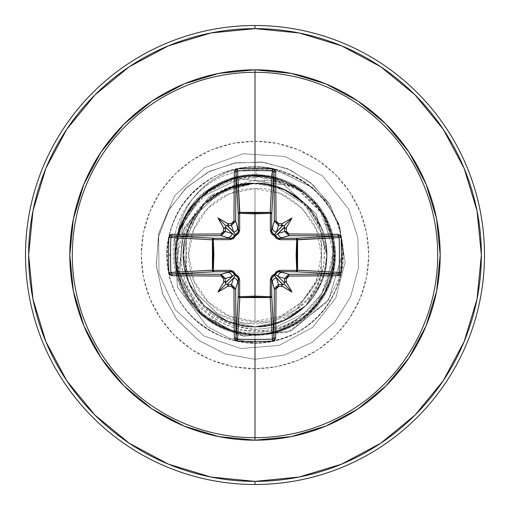 <?xml version="1.0" encoding="UTF-8"?>
<svg xmlns="http://www.w3.org/2000/svg" width="510" height="510" viewBox="0 0 510 510"><rect width="100%" height="100%" fill="white"/><g stroke="black" fill="none" stroke-linecap="round" stroke-linejoin="round"><path stroke-width="0.38" stroke-dasharray="2.55 1.91" d="M255 188.611L255 321.389C288.749 324.245 324.449 286.952 321.389 255C324.449 223.048 288.749 185.755 255 188.611L280.404 193.666L301.945 208.054L316.334 229.596L321.389 255L316.334 280.404L301.945 301.945L280.404 316.334L255 321.389L229.596 316.334L208.054 301.945L193.666 280.404L188.611 255L193.666 229.596L208.054 208.054L229.596 193.666L255 188.611A66.389 66.389 0 0 0 188.611 255A66.389 66.389 0 0 0 255 321.389L255 188.611M177.92 232.509A80.064 80.064 0 0 1 272.958 168.485A80.064 80.064 0 0 0 256.683 166.815A80.064 80.064 0 0 1 272.958 168.485A80.064 80.064 0 0 0 256.683 166.815L256.683 174.637L271.339 176.294L272.958 168.485L271.192 176.989L272.958 168.485L312.534 187.591L325.552 200.934L338.793 223.813L345.168 262.006L335.79 297.916L312.585 327.426L279.142 345.404L240.873 348.553L204.134 336.014L175.153 309.551L158.986 273.322L158.642 233.229L174.509 195.948L204.261 167.815L243.181 153.771L284.886 156.474L322.428 175.803L348.712 209.189L357.892 237.832L358.517 267.903L350.529 296.903L334.598 322.416L312.05 342.325L284.765 354.979L255 359.32L284.765 354.979L312.05 342.325L334.598 322.416L350.529 296.903L358.517 267.903L357.892 237.832L348.712 209.189L322.428 175.803L284.886 156.474L243.181 153.771L204.261 167.815L174.509 195.948L158.642 233.229L158.986 273.322L175.153 309.551L204.134 336.014L240.873 348.553L279.142 345.404L312.585 327.426L335.79 297.916L345.168 262.006L338.793 223.813L325.552 200.934L312.534 187.591L272.958 168.485L312.534 187.591L325.552 200.934L338.793 223.813L345.168 262.006L335.79 297.916L312.585 327.426L279.142 345.404L240.873 348.553L204.134 336.014L175.153 309.551L158.986 273.322L158.642 233.229L174.509 195.948L204.261 167.815L243.181 153.771L284.886 156.474L322.428 175.803L348.712 209.189L357.892 237.832L358.517 267.903L350.529 296.903L334.598 322.416L312.05 342.325L284.765 354.979L255 359.32L284.765 354.979L312.05 342.325L334.598 322.416L350.529 296.903L358.517 267.903L357.892 237.832L348.712 209.189L322.428 175.803L284.886 156.474L243.181 153.771L204.261 167.815L174.509 195.948L158.642 233.229L158.986 273.322L175.153 309.551L204.134 336.014L240.873 348.553L279.142 345.404L312.585 327.426L335.79 297.916L345.168 262.006L338.793 223.813L325.552 200.934L312.534 187.591L272.958 168.485L271.339 176.294C284.089 179.361 281.507 179.348 285.625 180.68L291.44 183.351L299.268 187.903L309.353 195.783L318.922 206.263A80.382 80.382 0 0 1 255 335.382L255 329.524L275.782 327.261L304.113 313.242C276.981 338.882 229.723 339.87 200.634 313.51C166.458 285.504 163.232 227.288 196.567 194.667C227.893 160.414 289.24 160.28 321.383 197.166C354.431 233.038 348.483 295.354 309.258 324.341C271.69 355.444 209.776 346.233 182.899 305.528C153.816 266.379 166.279 205.033 208.341 180.336C248.969 153.357 309.57 169.033 332.016 212.338C356.822 254.331 337.971 314.026 293.543 334.158C257.129 349.694 223.966 344.486 194.061 318.546C157.934 285.772 158.278 223.176 194.75 190.797C229.385 156.449 291.873 160.089 322.288 198.218C354.762 234.613 347.839 296.826 308.161 325.189C270.109 355.7 208.341 345.506 182.108 304.387C153.644 264.779 167.076 203.643 209.521 179.609C250.569 153.274 310.921 169.906 332.679 213.556C356.822 255.937 337.033 315.327 292.294 334.758C255.637 349.713 222.564 343.989 193.067 317.577C157.462 284.242 158.788 221.652 195.77 189.854C230.941 156.06 293.365 160.682 323.174 199.289C355.068 236.187 347.17 298.28 307.045 326.017C268.515 355.923 206.92 344.76 181.343 303.233C153.504 263.179 167.898 202.26 210.713 178.902C252.176 153.217 312.254 170.799 333.323 214.786C356.79 257.544 336.071 316.608 291.031 335.331C247.101 356.515 189.204 332.711 172.877 286.748C154.039 241.759 180.865 185.2 227.619 171.322C273.538 154.881 328.606 184.645 340.004 232.069C354.01 278.785 321.383 332.214 273.424 341.094C226.032 352.614 174.401 317.22 168.051 268.866C159.043 220.926 197.109 171.233 245.737 167.446C294.079 160.975 341.7 201.603 342.924 250.359C346.838 298.981 303.756 344.39 255 343.045L255 334.165C298.834 335.382 337.582 294.544 334.063 250.831C332.966 206.983 290.145 170.448 246.668 176.262C202.942 179.673 168.714 224.362 176.817 267.463C182.733 314.071 235.422 346.264 279.588 330.25C318.667 318.495 342.981 273.513 331.43 234.383C321.179 191.741 271.664 164.985 230.386 179.769C188.343 192.244 164.226 243.098 181.165 283.547C197.555 330.939 262.261 349.956 301.678 318.941C349.369 279.474 331.532 232.77 328.529 225.662C323.104 211.918 314.039 200.296 301.327 190.81L270.823 177.435C243.168 172.616 219.172 179.871 198.843 199.206C183.53 214.283 175.886 233.994 175.905 258.34C177.27 281.233 186.571 300.25 203.809 315.384C223.316 330.435 243.57 336.498 264.562 333.585C287.27 330.416 305.484 319.655 319.215 301.295C332.38 282.189 336.836 261.515 332.584 239.26C327.637 216.897 315.486 199.595 296.119 187.355C277.733 175.963 256.753 173.145 233.185 178.902C211.287 185.595 194.998 199.072 184.327 219.332L176.345 263.97L189.089 298.847L225.025 328.268C271.753 347.788 320.541 316.385 330.41 279.091C344.773 238.042 318.272 189.089 276.037 178.672C232.305 165.183 182.293 197.599 176.747 243.021C170.34 313.746 231.859 335.261 249.192 333.948C272.104 335.255 292.064 328.211 309.079 312.815C325.119 297.827 333.483 278.409 334.165 254.566C333.661 231.636 325.068 212.294 308.384 196.548C294.021 182.382 274.004 175.574 248.313 176.122C225.516 178.43 206.926 188.509 192.544 206.352L179.59 230.922L176.893 267.89C183.358 319.285 246.343 350.854 291.376 325.31C325.323 308.575 342.758 265.691 330.123 230.035C320.637 204.542 303.584 187.712 278.964 179.552C260.4 173.891 242.154 174.732 224.215 182.07L200.392 197.676L180.527 228.155C173.132 249.83 174.528 270.925 184.722 291.44C197.619 313.21 214.072 326.515 234.084 331.353C256.288 337.021 277.217 333.967 296.877 322.18C316.729 308.85 328.689 291.408 332.756 269.866C336.67 247.273 331.972 226.638 318.667 207.952L313.51 201.673L307.734 195.942L294.544 186.373L263.829 176.237L222.947 182.44L203.216 194.858C185.997 210.311 176.791 229.322 175.593 251.895C174.439 273.175 182.057 292.874 198.46 310.992C215.054 327.095 234.676 334.981 257.32 334.649C277.822 334.7 296.967 325.775 314.746 307.874C329.715 290.305 336.313 270.211 334.547 247.592C332.061 224.642 321.644 206.123 303.297 192.034L324.915 216.546L334.547 247.592C336.919 268.349 330.321 288.443 314.746 307.874C285.307 342.733 227.957 342.867 198.46 310.992L178.64 277.159L177.27 238.578L185.85 215.966L203.216 194.858L236.066 177.99L250.767 175.835L281.552 180.355C284.21 180.91 289.795 183.689 298.305 188.694L310.38 198.422L318.667 207.952L333.82 247.618L325.291 291.414L307.912 313.88L280.003 330.11C244.354 342.771 201.463 325.367 184.722 291.44C162.569 251.691 183.492 196.337 226.402 181.184C266.736 164.258 317.488 188.158 330.123 230.035C349.12 284.503 301.187 337.123 255 334.165C213.11 334.477 181.286 300.976 176.893 267.89C167.72 221.64 207.87 174.318 255 175.835C297.145 174.758 335.013 212.421 334.165 254.566L332.144 272.761L324.832 292.281L307.045 314.644L275.017 331.589L231.228 330.512L208.851 319.324L189.949 300.116L178.098 273.787L176.747 243.021L187.399 213.811L206.875 192.149L230.953 179.577L255.873 175.842L298.031 188.553L323.168 214.755L333.005 241.504L333.846 262.095L330.41 279.091C318.176 321.447 267.042 345.888 226.402 328.816C183.804 313.746 162.786 259.055 184.327 219.332L209.24 190.402L232.483 179.106L262.573 176.199L295.449 186.953L322.996 214.455L334.152 256.211L319.215 301.295L301.678 318.941L279.588 330.25C238.674 344.862 189.605 318.756 178.857 276.662C165.272 233.739 195.974 184.155 240.452 177.187C284.452 167.618 330.99 202.763 333.827 247.694C339.297 292.389 300.007 335.484 255 334.165C210.005 335.593 170.499 292.542 175.88 247.669C178.615 204.319 221.875 169.358 264.996 175.893C303.737 180.629 334.337 216.973 332.871 255C333.043 293.887 300.25 328.402 262.446 330.595C224.706 334.464 188.094 305.917 182.363 269.446C173.464 227.224 208.278 184.084 250.04 183.313L249.173 183.186L209.298 196.713L182.822 230.934L179.571 275.241L201.89 314.989L243.487 336.319L291.095 331.015L328.752 299.561L343.109 251.43L339.309 225.885L328.179 202.26L310.513 182.631L287.685 168.772L261.553 162.001L234.281 163.072L208.201 172.048L185.576 188.33L168.427 210.681L158.342 237.297L156.334 265.978L162.741 294.315L177.187 319.853L198.594 340.349L225.261 353.94L255 359.32L225.261 353.94L198.594 340.349L177.187 319.853L162.741 294.315L156.334 265.978L158.342 237.297L168.427 210.681L185.576 188.33L208.201 172.048L234.281 163.072L261.553 162.001L287.685 168.772L310.513 182.631L328.179 202.26L339.309 225.885L343.109 251.43L328.752 299.561L291.095 331.015L243.487 336.319L201.89 314.989L179.571 275.241L182.822 230.934L209.298 196.713L249.173 183.186L254.356 183.198L213.46 193.959L184.684 226.523L178.71 270.759L198.862 311.903L239.509 335.484L287.583 332.418L326.77 302.43L338.417 279.869L343.058 254.605L340.132 228.78L329.709 204.65L312.541 184.359L289.967 169.766L263.842 162.282L236.372 162.703L209.922 171.181L186.832 187.138L169.18 209.349L158.635 236.002L156.251 264.868L162.422 293.467L176.772 319.311L198.218 340.081L225.044 353.863L255 359.32L225.044 353.863L198.218 340.081L176.772 319.311L162.422 293.467L156.251 264.868L158.635 236.002L169.18 209.349L186.832 187.138L209.922 171.181L236.372 162.703L263.842 162.282L289.967 169.766L312.541 184.359L329.709 204.65L340.132 228.78L343.058 254.605L338.417 279.869L326.77 302.43L287.583 332.418L239.509 335.484L198.862 311.903L178.71 270.759L184.684 226.523L213.46 193.959L254.56 183.23C218.917 182.669 186.29 212.421 183.574 247.962C178.353 288.609 214.041 327.987 255 326.77C247.012 327.044 237.858 325.227 227.536 321.306C221.474 319.413 213.715 314.224 204.249 305.751C195.942 296.559 190.759 288.794 188.694 282.463C190.402 288.233 195.591 295.998 204.261 305.764C214.117 314.479 221.882 319.662 227.549 321.313C237.832 325.221 246.98 327.037 255 326.77L275.814 323.684L305.751 305.751L323.684 275.814L326.77 255L316.366 213.996L284.025 184.932L239.808 178.621L198.498 198.498L174.63 239.011L177.416 287.136L207.213 326.515L229.736 338.283L255 343.045L255 359.32L255 334.165C206.894 335.892 166.158 286.594 177.053 239.496C183.931 199.652 224.853 169.97 264.996 175.893L263.995 183.798L275.814 186.564L304.948 204.752L322.008 234.173L321.115 275.833L296.68 309.321C338.245 281.788 332.106 210.012 284.057 189.828L263.995 183.798L264.996 175.893C306.453 180.833 337.932 222.06 332.399 262.318C328.842 302.87 289.616 334.777 250.244 330.608C210.636 328.357 178.398 291.127 181.273 252.686C182.306 215.921 214.289 184.314 250.04 183.313L234.186 186.475L218.949 193.417L197.752 213.008L186.137 239.273L185.908 267.839L196.987 294.015L217.445 313.535L243.831 323.283L271.773 321.753L296.68 309.321L321.115 275.833L322.008 234.173L304.948 204.752L275.821 186.564L263.995 183.798L255 183.23L241.81 184.454L234.186 186.316L225.598 189.529L234.186 186.316L255 183.23L227.549 188.687C221.123 190.81 213.365 195.993 204.268 204.23C195.942 213.448 190.753 221.206 188.706 227.505L183.23 254.981L188.694 282.47L183.23 255L188.694 227.536C185.799 232.955 183.976 242.103 183.23 254.981C183.919 267.642 185.736 276.796 188.681 282.432L204.223 305.726L227.524 321.3L255 326.77C239.375 328.077 222.456 321.07 204.249 305.751L188.694 282.463C185.608 276.216 183.785 267.061 183.23 255C183.785 242.938 185.608 233.784 188.694 227.536C190.759 221.206 195.942 213.441 204.249 204.249L188.694 227.536L204.249 204.249C213.715 195.776 221.474 190.587 227.536 188.694C237.858 184.773 247.012 182.956 255 183.23L227.517 188.7L204.242 204.261L188.681 227.568C185.678 233.465 183.861 242.62 183.23 255.038C183.9 267.572 185.723 276.72 188.706 282.495L204.261 305.764L227.536 321.306L255 326.77C239.375 328.077 222.456 321.07 204.249 305.751L188.694 282.463L204.261 305.764L227.549 321.313L255 326.77C239.375 328.077 222.456 321.07 204.249 305.751L188.694 282.463C185.608 276.216 183.785 267.061 183.23 255C183.785 242.938 185.608 233.784 188.694 227.536L204.249 204.249C222.456 188.929 239.375 181.923 255 183.23L227.536 188.687L204.242 204.255C222.456 188.929 239.375 181.923 255 183.23L227.543 188.687L204.268 204.23C198.428 209.68 193.239 217.432 188.706 227.505C185.882 232.598 184.053 241.759 183.23 254.974C184.008 268.05 185.831 277.217 188.694 282.47C185.608 276.216 183.785 267.061 183.23 255C183.842 267.31 185.659 276.458 188.681 282.438L204.223 305.726L227.517 321.3L255 326.77C239.375 328.077 222.456 321.07 204.249 305.751L188.694 282.463C185.608 276.216 183.785 267.061 183.23 255C183.785 242.938 185.608 233.784 188.694 227.536C185.634 233.656 183.817 242.805 183.23 254.987C183.785 242.938 185.608 233.784 188.694 227.536L204.249 204.249C222.456 188.929 239.375 181.923 255 183.23L227.517 188.7L204.236 204.261L188.687 227.536L204.249 204.249C198.441 209.655 193.252 217.426 188.681 227.562C185.927 232.381 184.11 241.542 183.23 255.038C184.091 268.4 185.914 277.548 188.706 282.495L204.261 305.764L227.536 321.306L255 326.77C239.375 328.077 222.456 321.07 204.249 305.751L227.543 321.313L255 326.77C239.375 328.077 222.456 321.07 204.249 305.751L188.694 282.463C185.608 276.216 183.785 267.061 183.23 255C183.785 242.938 185.608 233.784 188.694 227.536L204.249 204.249C222.456 188.929 239.375 181.923 255 183.23L227.543 188.687L204.249 204.255C222.456 188.929 239.375 181.923 255 183.23L227.543 188.687L204.268 204.23L188.706 227.505C185.602 233.829 183.772 242.983 183.23 254.968C183.798 267.1 185.614 276.267 188.694 282.463C185.608 276.216 183.785 267.061 183.23 255C183.893 267.52 185.71 276.669 188.681 282.444L204.217 305.713L227.466 321.281L255 326.77C239.375 328.077 222.456 321.07 204.249 305.751L188.694 282.463C185.608 276.216 183.785 267.061 183.23 255C183.785 242.938 185.608 233.784 188.694 227.536C185.716 233.293 183.9 242.441 183.23 255C183.785 242.938 185.608 233.784 188.694 227.536L204.249 204.249C222.456 188.929 239.375 181.923 255 183.23L227.549 188.687L204.255 204.242C222.456 188.929 239.375 181.923 255 183.23A71.77 71.77 0 0 0 254.56 183.23L227.167 188.847L204.013 204.491L188.592 227.785C185.691 233.344 183.906 242.48 183.23 255.198C183.951 267.814 185.787 276.943 188.745 282.585L204.3 305.802L227.568 321.319L255 326.77C239.375 328.077 222.456 321.07 204.249 305.751L188.694 282.463C185.608 276.216 183.785 267.061 183.23 255C183.785 242.938 185.608 233.784 188.694 227.536L204.249 204.249C222.456 188.929 239.375 181.923 255 183.23C270.625 181.923 287.544 188.929 305.751 204.249L321.306 227.536C324.392 233.784 326.215 242.938 326.77 255C326.215 267.061 324.392 276.216 321.306 282.463L305.751 305.751C287.544 321.07 270.625 328.077 255 326.77C264.531 327.044 274.903 324.679 286.123 319.674L305.739 305.764L321.294 282.495C324.507 275.7 326.33 266.545 326.77 255.038C326.33 243.474 324.513 234.319 321.319 227.568L305.758 204.255L287.608 191.065C275.795 185.519 264.926 182.905 255 183.23C270.625 181.923 287.544 188.929 305.751 204.249L321.306 227.536C324.392 233.784 326.215 242.938 326.77 255C326.215 267.061 324.392 276.216 321.306 282.463L305.751 305.751C287.544 321.07 270.625 328.077 255 326.77L282.476 321.3L305.777 305.726C311.584 300.313 316.767 292.549 321.319 282.432C324.022 277.829 325.839 268.681 326.77 254.981C325.826 241.255 324.003 232.107 321.306 227.536C316.716 217.375 311.534 209.623 305.758 204.261L282.483 188.7L255 183.23C270.625 181.923 287.544 188.929 305.751 204.249L321.306 227.536C324.392 233.784 326.215 242.938 326.77 255C326.215 267.061 324.392 276.216 321.306 282.463L305.751 305.751C287.544 321.07 270.625 328.077 255 326.77C264.492 327.05 274.865 324.685 286.123 319.674L305.739 305.764L321.306 282.47C324.513 275.668 326.336 266.507 326.77 254.981C326.336 243.468 324.507 234.313 321.294 227.505L305.732 204.23L287.551 191.033C275.789 185.512 264.932 182.911 255 183.23C270.625 181.923 287.544 188.929 305.751 204.249L321.306 227.536C324.392 233.784 326.215 242.938 326.77 255C326.215 267.061 324.392 276.216 321.306 282.463L305.751 305.751C287.544 321.07 270.625 328.077 255 326.77L282.463 321.306L305.739 305.758C311.578 300.313 316.761 292.555 321.294 282.495C324.035 277.765 325.858 268.617 326.77 255.038C325.852 241.377 324.035 232.222 321.325 227.568C316.735 217.407 311.546 209.635 305.758 204.261L282.463 188.694L255 183.23C270.625 181.923 287.544 188.929 305.751 204.249L321.306 227.536C324.392 233.784 326.215 242.938 326.77 255C326.215 267.061 324.392 276.216 321.306 282.463L305.751 305.751C287.544 321.07 270.625 328.077 255 326.77C264.473 327.063 274.865 324.685 286.174 319.649L305.777 305.726L321.319 282.432C324.513 275.693 326.323 266.539 326.77 254.974C326.33 243.468 324.507 234.319 321.306 227.53L305.758 204.255L287.589 191.052C275.827 185.525 264.964 182.918 255 183.23C270.625 181.923 287.544 188.929 305.751 204.249L321.306 227.536C324.392 233.784 326.215 242.938 326.77 255C326.215 267.061 324.392 276.216 321.306 282.463L305.751 305.751C287.544 321.07 270.625 328.077 255 326.77L282.451 321.313L305.732 305.764C311.61 300.262 316.806 292.498 321.3 282.476C324.079 277.599 325.903 268.432 326.77 254.987C325.877 241.472 324.054 232.311 321.294 227.505C316.723 217.387 311.54 209.629 305.732 204.23L282.451 188.687L255 183.23C270.625 181.923 287.544 188.929 305.751 204.249L321.306 227.536C324.392 233.784 326.215 242.938 326.77 255C326.215 267.061 324.392 276.216 321.306 282.463L305.751 305.751C287.544 321.07 270.625 328.077 255 326.77C264.441 327.069 274.833 324.691 286.18 319.642L305.777 305.719L321.313 282.451C324.475 275.846 326.292 266.698 326.77 255.006C326.215 267.061 324.392 276.216 321.306 282.463L305.751 305.751C287.544 321.07 270.625 328.077 255 326.77L282.451 321.313L305.719 305.783L321.281 282.534C324.245 276.853 326.081 267.68 326.77 255C326.317 243.404 324.5 234.256 321.313 227.549L305.751 204.255L287.602 191.065C275.853 185.532 264.99 182.918 255 183.23C270.625 181.923 287.544 188.929 305.751 204.249L321.306 227.536C324.392 233.784 326.215 242.938 326.77 255C326.075 242.295 324.245 233.121 321.281 227.473L305.719 204.217L282.444 188.687L255 183.23L263.995 183.798A71.77 71.77 0 0 0 255 183.23C270.625 181.923 287.544 188.929 305.751 204.249L321.306 227.536C324.392 233.784 326.215 242.938 326.77 255C326.215 267.061 324.392 276.216 321.306 282.463L305.751 305.751C287.544 321.07 270.625 328.077 255 326.77L282.425 321.325L305.694 305.802C311.489 300.435 316.678 292.683 321.268 282.553C323.977 277.988 325.807 268.834 326.77 255.096C325.833 241.3 324.022 232.146 321.351 227.645C314.823 214.71 309.653 206.952 305.853 204.357C287.621 188.961 270.67 181.917 255 183.23C244.87 182.797 233.497 185.672 220.875 191.862C213.333 194.935 204.708 202.859 194.992 215.628C187.208 229.411 183.377 240.49 183.492 248.874L186.316 275.814L189.197 283.649A71.77 71.77 0 0 1 225.598 189.529L234.192 185.34L255 180.253L275.77 181.19L303.297 192.034L294.002 185.704L282.725 180.349C279.429 179.341 281.329 179.38 271.192 176.989L255 175.312L233.676 178.156L209.215 189.529L189.905 208.354L178.079 231.667A80.064 80.064 0 0 1 256.683 166.815A80.064 80.064 0 0 0 177.92 232.509C186.163 211.471 195.846 197.682 206.964 191.142C223.233 180.087 239.241 174.809 255 175.312L271.192 176.989L275.738 178.086L303.297 192.034C298.229 188.407 290.49 185.098 280.073 182.115L275.77 181.19L255 180.253L255 175.312L255 180.253L234.198 185.34L225.598 189.529A71.77 71.77 0 0 0 189.197 283.649C196.21 299.032 204.886 309.952 215.239 316.41L234.205 325.852L255 329.524L255 335.382A80.382 80.382 0 0 1 174.618 255A80.382 80.382 0 0 1 255 174.618L255 141.232A113.768 113.768 0 0 0 141.232 255A113.768 113.768 0 0 0 255 368.768L255 335.382A80.382 80.382 0 0 1 178.079 231.667L190.141 207.513L209.527 188.719L234.039 177.397L255 174.618A80.382 80.382 0 0 1 335.382 255A80.382 80.382 0 0 1 255 335.382A80.382 80.382 0 0 0 318.922 206.263L297.853 186.991L271.339 176.294L256.683 174.637L256.683 166.815A80.064 80.064 0 0 0 178.079 231.667A80.382 80.382 0 0 0 255 335.382A80.382 80.382 0 0 1 174.618 255A80.382 80.382 0 0 1 255 174.618C239.235 174.165 223.272 179.437 207.105 190.44C195.923 197.102 186.246 210.847 178.079 231.667M129.234 443.222L168.37 464.138L210.84 477.022L255 481.37A226.37 226.37 0 0 0 481.37 255A226.37 226.37 0 0 0 255 28.63L210.84 32.978L168.37 45.862L129.234 66.778M255 25.5A229.5 229.5 0 0 1 484.5 255A229.5 229.5 0 0 1 255 484.5A229.5 229.5 0 0 0 484.5 255A229.5 229.5 0 0 0 255 25.5A229.5 229.5 0 0 0 25.5 255A229.5 229.5 0 0 0 255 484.5A229.5 229.5 0 0 1 25.5 255A229.5 229.5 0 0 1 255 25.5M256.683 174.637L255 174.618A80.382 80.382 0 0 1 335.382 255A80.382 80.382 0 0 1 255 335.382L255 368.768A113.768 113.768 0 0 0 368.768 255A113.768 113.768 0 0 0 255 141.232L255 174.618M318.922 206.263L332.947 240.216L332.201 267.973L322.084 293.263L304.113 313.242L275.782 327.254L255 329.524C223.527 326.974 201.59 311.68 189.197 283.649L186.316 275.814L186.316 234.186L204.249 204.249L234.186 186.316L255 183.23C214.2 182.032 178.576 221.104 183.536 261.624C186.054 297.489 219.051 327.573 255 326.77C290.949 327.573 323.946 297.489 326.464 261.624C331.423 221.104 295.8 182.032 255 183.23C219.051 182.427 186.054 212.511 183.536 248.376C178.576 288.896 214.2 327.968 255 326.77C290.949 327.573 323.946 297.489 326.464 261.624C331.423 221.104 295.8 182.032 255 183.23C214.2 182.032 178.576 221.104 183.536 261.624C186.054 297.489 219.051 327.573 255 326.77C295.8 327.968 331.423 288.896 326.464 248.376C323.946 212.511 290.949 182.427 255 183.23C214.2 182.032 178.576 221.104 183.536 261.624C186.054 297.489 219.051 327.573 255 326.77C295.8 327.968 331.423 288.896 326.464 248.376C323.946 212.511 290.949 182.427 255 183.23C214.2 182.032 178.576 221.104 183.536 261.624C186.054 297.489 219.051 327.573 255 326.77C295.8 327.968 331.423 288.896 326.464 248.376C323.946 212.511 290.949 182.427 255 183.23C219.051 182.427 186.054 212.511 183.536 248.376C178.576 288.896 214.2 327.968 255 326.77C295.8 327.968 331.423 288.896 326.464 248.376C323.946 212.511 290.949 182.427 255 183.23C214.2 182.032 178.576 221.104 183.536 261.624C186.054 297.489 219.051 327.573 255 326.77C290.949 327.573 323.946 297.489 326.464 261.624C331.423 221.104 295.8 182.032 255 183.23C214.2 182.032 178.576 221.104 183.536 261.624C186.054 297.489 219.051 327.573 255 326.77C295.8 327.968 331.423 288.896 326.464 248.376C323.946 212.511 290.949 182.427 255 183.23C219.051 182.427 186.054 212.511 183.536 248.376C178.576 288.896 214.2 327.968 255 326.77C295.8 327.968 331.423 288.896 326.464 248.376C323.946 212.511 290.949 182.427 255 183.23C291.975 182.351 325.597 214.251 326.674 251.22C329.862 290.853 294.742 327.873 255 326.77L255 343.045C303.756 344.39 346.838 298.981 342.924 250.359C341.7 201.603 294.079 160.975 245.737 167.446C197.109 171.233 159.043 220.926 168.051 268.866C174.401 317.22 226.032 352.614 273.424 341.094C321.383 332.214 354.01 278.785 340.004 232.069C328.606 184.645 273.538 154.881 227.619 171.322C180.865 185.2 154.039 241.759 172.877 286.748C189.204 332.711 247.101 356.515 291.031 335.331C336.071 316.608 356.79 257.544 333.323 214.786C312.254 170.799 252.176 153.217 210.713 178.902C167.898 202.26 153.504 263.179 181.343 303.233C206.92 344.76 268.515 355.923 307.045 326.017C347.17 298.28 355.068 236.187 323.174 199.289C293.365 160.682 230.941 156.06 195.77 189.854C158.788 221.652 157.462 284.242 193.067 317.577C222.564 343.989 255.637 349.713 292.294 334.758C337.033 315.327 356.822 255.937 332.679 213.556C310.921 169.906 250.569 153.274 209.521 179.609C176.683 201.73 163.021 232.388 168.536 271.594C176.403 319.732 229.124 353.481 276.127 340.47C323.78 330.078 354.705 275.655 339.239 229.398C326.355 182.357 270.376 154.345 224.999 172.227C178.698 187.572 153.676 244.953 173.923 289.323C191.683 334.745 250.302 356.713 293.543 334.158C337.971 314.026 356.822 254.331 332.016 212.338C309.57 169.033 248.969 153.357 208.341 180.336C166.279 205.033 153.816 266.379 182.899 305.528C209.776 346.233 271.69 355.444 309.258 324.341C348.483 295.354 354.431 233.038 321.383 197.166C289.24 160.28 227.893 160.414 196.567 194.667C163.232 227.288 166.458 285.504 200.634 313.51C229.723 339.87 276.981 338.882 304.113 313.242L321.58 294.066L331.704 270.192L333.419 243.92L326.107 218.229M255 183.23C254.904 184.288 278.148 178.959 305.853 204.357L310.571 209.584L314.772 215.277L321.351 227.645L326.77 255.096C326.884 273.774 319.859 290.674 305.694 305.802C291.561 319.49 274.66 326.476 255 326.77C211.255 328.249 174.516 283.279 184.665 240.707C194.52 204.918 217.968 185.761 255 183.23C290.751 182.44 323.627 212.185 326.413 247.834C331.71 288.52 296.004 327.987 255 326.77C216.508 327.764 182.025 293.097 183.23 254.611C182.465 216.399 216.788 182.255 255 183.23C296.297 181.987 332.131 222.028 326.336 262.937C323.168 298.273 290.477 327.541 255 326.77C217.617 324.162 194.125 304.75 184.512 268.528C174.911 226.14 211.554 181.783 255 183.23C291.159 182.408 324.284 212.868 326.521 248.963C331.098 289.304 295.583 327.943 255 326.77C216.093 327.803 181.394 292.358 183.243 253.483C183.109 215.673 217.203 182.287 255 183.23C296.724 181.949 332.73 222.832 326.202 264.059C322.498 298.936 290.069 327.516 255 326.77C217.113 324.048 193.551 304.266 184.308 267.418C175.491 225.299 211.988 181.821 255 183.23C291.567 182.382 324.947 213.556 326.604 250.091C330.486 290.082 295.162 327.904 255 326.77C215.673 327.834 180.763 291.612 183.275 252.348C183.753 214.959 217.611 182.319 255 183.23C297.151 181.904 333.33 223.641 326.049 265.181C317.59 303.278 293.907 323.805 255 326.77C216.603 323.926 192.978 303.775 184.123 266.303C176.077 224.464 212.421 181.866 255 183.23C214.041 182.013 178.353 221.391 183.574 262.038C186.297 297.738 219.204 327.56 255 326.77L255 343.045L229.736 338.283L207.213 326.515L177.416 287.136L174.63 239.011L198.498 198.498L239.808 178.621L284.025 184.932L316.366 213.996L326.77 255C327.758 216.648 293.352 182.242 255 183.23A71.77 71.77 0 0 1 263.995 183.798L284.057 189.828L267.928 184.824L251.073 183.753L234.434 186.673L218.949 193.417L198.065 212.581L186.335 238.387L185.704 266.749L196.337 293.059L216.527 312.955L229.226 319.419L242.964 323.142L257.231 323.984L271.294 321.88L284.663 316.914L296.68 309.321L309.666 296.826L318.973 281.386L323.977 264.052L324.347 246.037L320.127 228.563L311.578 212.695L299.274 199.493L284.057 189.828A71.355 71.355 0 0 0 218.949 193.417C228.199 187.763 238.565 184.391 250.04 183.313L254.56 183.23A71.77 71.77 0 0 1 255 183.23M94.93 94.93L66.823 129.17M66.778 129.234L45.862 168.37L32.978 210.84L28.63 255L32.978 299.16L45.862 341.63L66.778 380.766M94.93 415.07L129.17 443.177M380.766 66.778L341.63 45.862L299.16 32.978L255 28.63A226.37 226.37 0 0 0 28.63 255A226.37 226.37 0 0 0 255 481.37L299.16 477.022L341.63 464.138L380.766 443.222M415.07 415.07L443.177 380.83M443.222 380.766L464.138 341.63L477.022 299.16L481.37 255L477.022 210.84L464.138 168.37L443.222 129.234M415.07 94.93L380.83 66.823M255 368.768L232.809 366.582L211.465 360.105L191.798 349.592L174.554 335.446L160.408 318.202L149.895 298.535L143.418 277.191L141.232 255L143.418 232.809L149.895 211.465L160.408 191.798L174.554 174.554L191.798 160.408L211.465 149.895L232.809 143.418L255 141.232L277.191 143.418L298.535 149.895L318.202 160.408L335.446 174.554L349.592 191.798L360.105 211.465L366.582 232.809L368.768 255L366.582 277.191L360.105 298.535L349.592 318.202L335.446 335.446L318.202 349.592L298.535 360.105L277.191 366.582L255 368.768M171.373 236.481L172.463 236.028M172.463 273.972L171.373 273.519L170.869 272.423M236.481 338.627L236.028 337.537M273.972 337.537L273.519 338.627L272.423 339.131M338.627 273.519L337.537 273.972M337.537 236.028L338.627 236.481L339.131 237.577M273.519 171.373L273.972 172.463M236.028 172.463L236.481 171.373L237.577 170.869M238.304 278.581L235.607 275.457M274.38 275.464L271.645 278.881M234.536 274.38L231.119 271.645M278.581 271.696L275.457 274.393M296.183 238.246L297.132 238.667M231.419 238.304L234.543 235.607M275.464 235.62L278.881 238.355M235.62 234.536L238.355 231.119M271.696 231.419L274.393 234.543"/><path stroke-width="0.76" d="M236.028 337.639L236.028 337.537A227.441 5.954 -90 0 1 235.684 288.807L233.975 289.042L235.684 288.807L231.514 284.65L231.355 286.422L231.514 284.65L235.684 288.807L237.654 282.234L235.684 288.807A227.441 5.954 90 0 0 236.028 337.537L238.246 296.183L238.393 279.505L237.654 282.234A4.176 4.156 -163.3 0 0 233.484 278.077L226.976 284.58L225.968 284.032L225.42 283.024L231.922 276.516L225.35 278.485A227.645 19.839 90 0 0 225.394 282.623L234.562 274.45A1.562 1.555 -135 0 0 235.55 275.438L233.484 278.077L231.514 284.65A227.645 19.839 180 0 1 227.377 284.606A227.645 19.839 0 0 0 231.514 284.65L233.484 278.077L226.976 284.58L228.544 285.122L227.568 286.384A229.207 19.979 0 0 0 231.355 286.422L233.975 289.042A229.003 5.992 90 0 0 234.319 338.104L237.462 341.126A228.971 100.374 -0 0 0 255 341.419L255 339.424A227.415 99.692 180 0 1 237.577 339.131L237.462 341.126L235.25 340.195L234.319 338.104L233.975 289.042L233.204 287.194L231.355 286.422A229.207 19.979 180 0 1 227.568 286.384A168.364 118.97 138 0 1 217.993 292.007A168.364 118.97 -48 0 1 223.616 282.432A229.207 19.979 -90 0 1 223.578 278.645L222.8 276.796L220.958 276.025L171.895 275.68L169.804 274.75L168.874 272.538A228.971 100.374 -90 0 1 168.581 255L170.576 255A227.415 99.692 -90 0 1 170.869 237.577L168.874 237.462A228.971 100.374 90 0 0 168.581 255A228.971 100.374 -90 0 1 168.874 237.462L169.804 235.25L171.895 234.319L220.958 233.975L222.806 233.204L223.578 231.355A229.207 19.979 -90 0 1 223.616 227.568A168.364 118.97 -132 0 1 217.993 217.993A168.364 118.97 42 0 1 227.568 223.616A229.207 19.979 0 0 1 231.355 223.578L233.204 222.8L233.975 220.958L234.319 171.895L235.25 169.804L237.462 168.874A228.971 100.374 -0 0 1 255 168.581A228.971 100.374 -0 0 1 272.538 168.874L274.75 169.804L275.68 171.895L276.025 220.958L276.796 222.806L278.645 223.578A229.207 19.979 -0 0 1 282.432 223.616A168.364 118.97 -42 0 1 292.007 217.993A168.364 118.97 132 0 1 286.384 227.568A229.207 19.979 90 0 1 286.422 231.355L287.2 233.204L289.042 233.975L338.104 234.319L340.195 235.25L341.126 237.462L341.419 255L341.126 272.538L340.195 274.75L338.104 275.68L289.042 276.025L287.194 276.796L286.422 278.645A229.207 19.979 90 0 1 286.384 282.432A168.364 118.97 48 0 1 292.007 292.007A168.364 118.97 -138 0 1 282.432 286.384A229.207 19.979 180 0 1 278.645 286.422L276.796 287.2L276.025 289.042L275.68 338.104L274.75 340.195L272.538 341.126A228.971 100.374 180 0 1 255 341.419L255 437.701A182.701 182.701 0 0 0 437.701 255A182.701 182.701 0 0 0 255 72.299L255 168.581L255 72.299A182.701 182.701 0 0 0 72.299 255A182.701 182.701 0 0 0 255 437.701L255 440.187A185.187 185.187 0 0 1 69.813 255A185.187 185.187 0 0 1 255 69.813L255 72.299L255 69.813L218.873 73.37L184.129 83.908L152.114 101.018L124.051 124.051L101.018 152.114L83.908 184.129L73.37 218.873L69.813 255L73.37 291.127L83.908 325.871L101.018 357.886L124.051 385.949L152.114 408.982L184.129 426.092L218.873 436.63L255 440.187L291.127 436.63L325.871 426.092L357.886 408.982L385.949 385.949L408.982 357.886L426.092 325.871L436.63 291.127L440.187 255L436.63 218.873L426.092 184.129L408.982 152.114L385.949 124.051L357.886 101.018L325.871 83.908L291.127 73.37L255 69.813A185.187 185.187 0 0 1 440.187 255A185.187 185.187 0 0 1 255 440.187L255 437.701A182.701 182.701 0 0 0 437.701 255A182.701 182.701 0 0 0 255 72.299A182.701 182.701 0 0 0 72.299 255A182.701 182.701 0 0 0 255 437.701L255 341.419A228.971 100.374 180 0 1 237.462 341.126L237.577 339.131A227.415 99.692 -0 0 0 255 339.424A227.415 99.692 -0 0 0 272.423 339.131L270.192 297.591L255 297.005L239.808 297.591L237.577 339.131L236.481 338.627M273.972 172.361L271.753 213.817L270.376 213.314L270.319 212.415L271.333 212.868L271.753 213.817L271.607 230.494L274.316 221.193A227.441 5.954 -90 0 0 273.972 172.463L271.753 213.817A1.562 1.409 3.1 0 0 270.192 212.409L272.423 170.869A227.415 99.692 180 0 0 237.577 170.869L239.623 213.314L239.808 212.409L255 212.995L270.192 212.409L272.423 170.869L273.519 171.373M337.639 273.972L337.537 273.972A227.441 5.954 180 0 1 288.807 274.316L289.042 276.025L288.807 274.316L284.65 278.485L286.422 278.645L284.65 278.485L288.807 274.316L282.234 272.346L288.807 274.316A227.441 5.954 0 0 0 337.537 273.972L296.183 271.753L296.686 270.376L297.585 270.319L297.132 271.333L296.183 271.753L279.505 271.607L282.234 272.346A4.176 4.156 106.7 0 0 278.077 276.516L284.58 283.024L284.032 284.032L283.024 284.58L276.516 278.077L278.485 284.65A227.645 19.839 0 0 0 282.623 284.606L274.45 275.438A1.562 1.555 135 0 0 275.438 274.45L278.077 276.516L284.65 278.485A227.645 19.839 90 0 1 284.606 282.623A227.645 19.839 -90 0 0 284.65 278.485L278.077 276.516L284.58 283.024L285.122 281.456L286.384 282.432A229.207 19.979 -90 0 0 286.422 278.645L289.042 276.025A229.003 5.992 0 0 0 338.104 275.68L341.126 272.538A228.971 100.374 -90 0 0 341.126 237.462L296.686 239.623L297.591 239.808L297.005 255L297.591 270.192L339.131 272.423A227.415 99.692 -90 0 0 339.131 237.577L297.591 239.808A1.562 1.409 86.9 0 0 296.183 238.246L337.537 236.028A227.441 5.954 180 0 0 288.807 235.684L279.505 238.393L296.183 238.246L337.626 236.028M272.423 339.131L272.538 341.126L275.68 338.104A1.562 0.567 -179.4 0 1 273.972 337.537L272.423 339.131A227.415 99.692 180 0 1 255 339.424L255 341.419A228.971 100.374 -0 0 0 272.538 341.126L270.192 297.591L239.808 297.591L239.623 296.686L239.808 297.591L238.712 297.171L238.246 296.183A1.562 1.409 -176.9 0 0 239.808 297.591L237.577 339.131L236.028 337.537A1.562 0.567 179.4 0 1 234.319 338.104A1.562 0.567 -0.6 0 0 236.028 337.537L238.246 296.183A1.562 0.51 -179.5 0 0 239.623 296.686L255 296.131L239.623 296.686L239.674 279.964L238.603 276.528L235.658 274.342L233.465 271.39L230.035 270.325L213.314 270.376L213.868 255.006L213.314 239.623L230.035 239.674L233.472 238.603L235.658 235.658L238.61 233.465L239.674 230.035L239.623 213.314L255 213.868L255 296.131L255 213.868L270.376 213.314L270.325 230.035L271.397 233.472L272.691 234.81L274.342 235.658L276.535 238.61L279.964 239.674L296.686 239.623L296.131 254.994L296.686 270.376L279.964 270.325L276.528 271.397L274.342 274.342L272.684 275.196L271.39 276.535L270.325 279.964L270.376 296.686L255 296.131L270.376 296.686L270.192 297.591A1.562 1.409 176.9 0 0 271.753 296.183L273.972 337.537A227.441 5.954 -90 0 0 274.316 288.807L271.607 279.505L271.753 296.183L273.972 337.626M129.234 66.778L94.93 94.93L129.234 66.778L168.37 45.862L210.84 32.978L255 28.63A226.37 226.37 0 0 1 481.37 255A226.37 226.37 0 0 1 255 481.37L255 484.5A229.5 229.5 0 0 0 484.5 255A229.5 229.5 0 0 0 255 25.5L255 28.63L255 25.5A229.5 229.5 0 0 1 484.5 255A229.5 229.5 0 0 1 255 484.5A229.5 229.5 0 0 1 25.5 255A229.5 229.5 0 0 1 255 25.5A229.5 229.5 0 0 0 25.5 255A229.5 229.5 0 0 0 255 484.5L255 481.37A226.37 226.37 0 0 1 28.63 255A226.37 226.37 0 0 1 255 28.63L299.16 32.978L341.63 45.862L380.766 66.778L415.07 94.93L443.222 129.234L415.07 94.93M66.823 129.17L94.93 94.93M66.778 380.766L94.93 415.07L66.778 380.766L45.862 341.63L32.978 299.16L28.63 255L32.978 210.84L45.862 168.37L66.778 129.234M129.17 443.177L94.93 415.07M380.766 443.222L415.07 415.07L380.766 443.222L341.63 464.138L299.16 477.022L255 481.37L210.84 477.022L168.37 464.138L129.234 443.222M443.177 380.83L415.07 415.07M443.222 129.234L464.138 168.37L477.022 210.84L481.37 255L477.022 299.16L464.138 341.63L443.222 380.766M170.869 272.423A227.415 99.692 -90 0 1 170.576 255L168.581 255A228.971 100.374 90 0 0 168.874 272.538L170.869 272.423L168.874 272.538L171.895 275.68A1.562 0.567 -89.4 0 1 172.463 273.972A1.562 0.567 90.6 0 0 171.895 275.68A229.003 5.992 -0 0 0 220.958 276.025L221.193 274.316L220.958 276.025L223.578 278.645L225.35 278.485L221.193 274.316L225.35 278.485L231.922 276.516A4.176 4.156 -106.7 0 0 227.766 272.346L221.193 274.316A227.441 5.954 180 0 1 172.463 273.972L170.869 272.423L212.409 270.192L212.995 255L212.409 239.808L170.869 237.577A227.415 99.692 90 0 0 170.576 255A227.415 99.692 90 0 0 170.869 272.423L212.409 270.192A1.562 1.409 -93.1 0 0 213.817 271.753L172.463 273.972A227.441 5.954 -0 0 0 221.193 274.316L230.494 271.607L213.817 271.753L172.374 273.972M339.131 237.577L341.126 237.462L338.104 234.319A229.003 5.992 180 0 0 289.042 233.975L286.422 231.355L284.65 231.514A227.645 19.839 -90 0 0 284.606 227.377L278.077 233.484L284.65 231.514L278.077 233.484L275.438 235.55A1.562 1.555 45 0 0 274.45 234.562L282.623 225.394A227.645 19.839 180 0 0 278.485 225.35L276.516 231.922L283.024 225.42L284.032 225.968L284.58 226.976L278.077 233.484A4.176 4.156 73.3 0 0 282.234 237.654L288.807 235.684L284.65 231.514L286.422 231.355A229.207 19.979 -90 0 0 286.384 227.568L285.122 228.544L284.606 227.377A227.645 19.839 90 0 1 284.65 231.514L288.807 235.684A227.441 5.954 -0 0 1 337.537 236.028L339.131 237.577A227.415 99.692 90 0 1 339.131 272.423L338.627 273.519M237.577 170.869A227.415 99.692 -0 0 1 272.423 170.869L272.538 168.874A228.971 100.374 180 0 0 255 168.581A228.971 100.374 180 0 0 237.462 168.874L237.577 170.869L237.462 168.874L234.319 171.895A1.562 0.567 0.6 0 1 236.028 172.463A1.562 0.567 -179.4 0 0 234.319 171.895A229.003 5.992 90 0 0 233.975 220.958L235.684 221.193L233.975 220.958L231.355 223.578L231.514 225.35L231.355 223.578A229.207 19.979 180 0 0 227.568 223.616L228.544 224.878L227.377 225.394A227.645 19.839 0 0 1 231.514 225.35L235.684 221.193L231.514 225.35L233.484 231.922L235.55 234.562A1.562 1.555 -45 0 0 234.562 235.55L225.394 227.377A227.645 19.839 90 0 0 225.35 231.514L231.922 233.484L225.42 226.976L225.968 225.968L226.976 225.42L233.484 231.922L231.514 225.35A227.645 19.839 180 0 0 227.377 225.394L233.484 231.922A4.176 4.156 -16.7 0 0 237.654 227.766L235.684 221.193A227.441 5.954 -90 0 1 236.028 172.463L237.577 170.869L239.808 212.409A1.562 1.409 -3.1 0 0 238.246 213.817L236.028 172.463A227.441 5.954 90 0 0 235.684 221.193L238.393 230.494L238.246 213.817L236.028 172.374M227.766 237.654L221.193 235.684A227.441 5.954 180 0 0 172.463 236.028L213.817 238.246L230.494 238.393L227.766 237.654A4.176 4.156 -73.3 0 0 231.922 233.484L225.35 231.514L221.193 235.684L230.494 238.393L232.955 237.685L234.562 235.55L231.922 233.484A4.176 4.156 106.7 0 1 227.766 237.654M172.361 236.028L213.817 238.246A1.562 1.409 -86.9 0 0 212.409 239.808L170.869 237.577L171.373 236.481M171.373 273.519L171.086 273.15M273.519 338.627L273.15 338.914M271.645 278.881L271.607 279.505A1.562 0.465 -0.5 0 1 270.325 279.964A1.562 0.465 179.5 0 0 271.607 279.505L272.346 282.234A4.176 4.156 -16.7 0 1 276.516 278.077A4.176 4.156 163.3 0 0 272.346 282.234L274.316 288.807L278.485 284.65L276.516 278.077L274.45 275.438L272.315 277.045L271.607 279.505L271.753 296.183A1.562 0.51 -0.5 0 1 270.376 296.686A1.562 0.51 179.5 0 0 271.753 296.183L271.288 297.171L270.192 297.591L270.325 279.964L274.342 274.342L279.964 270.325L296.686 270.376A1.562 0.51 -89.5 0 1 296.183 271.753A1.562 1.409 93.1 0 0 297.591 270.192L339.131 272.423L337.537 273.972L296.183 271.753L279.505 271.607L277.045 272.315L275.438 274.45L278.077 276.516A4.176 4.156 -73.3 0 1 282.234 272.346L278.581 271.696M338.627 236.481L338.914 236.85M236.481 171.373L236.85 171.086M235.607 275.457L235.658 274.342L239.674 279.964A1.562 0.465 0.5 0 1 238.393 279.505L237.685 277.045L235.55 275.438L233.484 278.077A4.176 4.156 16.7 0 1 237.654 282.234L238.393 279.505A1.562 0.465 -179.5 0 0 239.674 279.964L239.623 296.686A1.562 0.51 0.5 0 1 238.246 296.183L238.304 278.581M231.119 271.645L227.766 272.346A4.176 4.156 73.3 0 1 231.922 276.516L234.562 274.45L232.955 272.315L230.494 271.607A1.562 0.465 89.5 0 1 230.035 270.325L235.658 274.342L235.55 275.438L234.562 274.45L235.658 274.342L234.536 274.38M238.355 231.119L237.654 227.766A4.176 4.156 163.3 0 1 233.484 231.922L235.55 234.562L237.685 232.955L238.393 230.494A1.562 0.465 179.5 0 1 239.674 230.035L235.658 235.658L230.035 239.674L213.314 239.623L213.314 270.376L230.035 270.325A1.562 0.465 -90.5 0 0 230.494 271.607L213.817 271.753A1.562 0.51 89.5 0 1 213.314 270.376L213.817 271.753L212.829 271.288L212.409 270.192L213.314 270.376L212.409 270.192L212.409 239.808L213.314 239.623L212.409 239.808L212.829 238.712L213.817 238.246L213.314 239.623A1.562 0.51 90.5 0 1 213.817 238.246L230.494 238.393A1.562 0.465 -89.5 0 0 230.035 239.674A1.562 0.465 90.5 0 1 230.494 238.393L231.419 238.304M276.516 231.922L278.485 225.35L274.316 221.193L272.346 227.766A4.176 4.156 16.7 0 0 276.516 231.922A4.176 4.156 -163.3 0 1 272.346 227.766L271.607 230.494L272.315 232.955L274.45 234.562L276.516 231.922M297.132 238.667L297.585 239.681L279.964 239.674A1.562 0.465 89.5 0 0 279.505 238.393L282.234 237.654A4.176 4.156 -106.7 0 1 278.077 233.484L275.438 235.55L277.045 237.685L279.505 238.393L296.183 238.246A1.562 0.51 -90.5 0 1 296.686 239.623L297.591 239.808L297.591 270.192A1.562 1.409 -86.9 0 1 297.585 270.319L296.686 270.376L297.591 270.192L296.686 270.376L296.686 239.623A1.562 0.51 89.5 0 0 296.183 238.246M275.457 274.393L274.342 274.342L275.438 274.45A1.562 1.555 -45 0 1 274.45 275.438L274.342 274.342L274.38 275.464M279.964 270.325A1.562 0.465 -89.5 0 1 279.505 271.607A1.562 0.465 90.5 0 0 279.964 270.325M234.543 235.607L235.658 235.658L234.562 235.55L235.55 234.562L235.658 235.658L235.62 234.536M278.881 238.355L279.505 238.393A1.562 0.465 -90.5 0 1 279.964 239.674L274.342 235.658L275.464 235.62M274.393 234.543L274.342 235.658L274.45 234.562A1.562 1.555 -135 0 1 275.438 235.55L274.342 235.658L270.325 230.035A1.562 0.465 -179.5 0 1 271.607 230.494L271.696 231.419M239.623 213.314L239.674 230.035A1.562 0.465 -0.5 0 0 238.393 230.494L238.246 213.817A1.562 0.51 179.5 0 1 239.623 213.314A1.562 0.51 -0.5 0 0 238.246 213.817L238.667 212.868L239.681 212.415L239.623 213.314L239.808 212.409L270.192 212.409L270.376 213.314A1.562 0.51 -179.5 0 1 271.753 213.817L271.607 230.494A1.562 0.465 0.5 0 0 270.325 230.035L270.376 213.314L255 213.868L239.623 213.314M270.376 213.314L270.192 212.409A1.562 1.409 -176.9 0 1 270.319 212.415L270.376 213.314M223.616 282.432L224.878 281.456L225.394 282.623A227.645 19.839 -90 0 1 225.35 278.485L223.578 278.645A229.207 19.979 90 0 0 223.616 282.432L224.878 281.456L225.968 284.032L217.993 292.007A168.364 118.97 -48 0 1 223.616 282.432M171.895 234.319L168.874 237.462L170.869 237.577L172.463 236.028A1.562 0.567 -90.6 0 1 171.895 234.319A1.562 0.567 89.4 0 0 172.463 236.028A227.441 5.954 0 0 1 221.193 235.684L220.958 233.975A229.003 5.992 180 0 0 171.895 234.319M221.193 235.684L225.35 231.514L223.578 231.355L220.958 233.975L221.193 235.684M225.394 227.377L224.878 228.544L223.616 227.568A229.207 19.979 90 0 0 223.578 231.355L225.35 231.514A227.645 19.839 -90 0 1 225.394 227.377L224.878 228.544L223.616 227.568A168.364 118.97 -132 0 1 217.993 217.993L225.968 225.968L225.394 227.377M273.972 337.537A1.562 0.567 0.6 0 0 275.68 338.104A229.003 5.992 -90 0 0 276.025 289.042L274.316 288.807A227.441 5.954 90 0 1 273.972 337.537M278.485 284.65L274.316 288.807L276.025 289.042L278.645 286.422L278.485 284.65L278.645 286.422A229.207 19.979 0 0 0 282.432 286.384L281.456 285.122L282.623 284.606A227.645 19.839 180 0 1 278.485 284.65M275.68 171.895L272.538 168.874L272.423 170.869L273.972 172.463A1.562 0.567 -0.6 0 1 275.68 171.895A1.562 0.567 179.4 0 0 273.972 172.463A227.441 5.954 90 0 1 274.316 221.193L276.025 220.958A229.003 5.992 -90 0 0 275.68 171.895M338.104 275.68A1.562 0.567 -90.6 0 0 337.537 273.972A1.562 0.567 89.4 0 1 338.104 275.68M274.316 221.193L278.485 225.35L278.645 223.578L276.025 220.958L274.316 221.193M341.126 272.538L339.131 272.423L341.126 272.538M282.623 225.394L281.456 224.878L282.432 223.616A229.207 19.979 180 0 0 278.645 223.578L278.485 225.35A227.645 19.839 -0 0 1 282.623 225.394L281.456 224.878L282.432 223.616A168.364 118.97 -42 0 1 292.007 217.993L284.032 225.968L282.623 225.394M338.104 234.319A1.562 0.567 90.6 0 1 337.537 236.028A1.562 0.567 -89.4 0 0 338.104 234.319M289.042 233.975L288.807 235.684L289.042 233.975M225.968 284.032L228.544 285.122L227.568 286.384A168.364 118.97 138 0 1 217.993 292.007L225.968 284.032M283.024 284.58L284.032 284.032L292.007 292.007A168.364 118.97 -138 0 1 282.432 286.384L281.456 285.122L283.024 284.58M284.032 284.032L285.122 281.456L286.384 282.432A168.364 118.97 48 0 1 292.007 292.007L284.032 284.032M284.58 226.976L284.032 225.968L292.007 217.993A168.364 118.97 132 0 1 286.384 227.568L285.122 228.544L284.58 226.976M226.976 225.42L225.968 225.968L217.993 217.993A168.364 118.97 42 0 1 227.568 223.616L228.544 224.878L226.976 225.42"/></g></svg>
